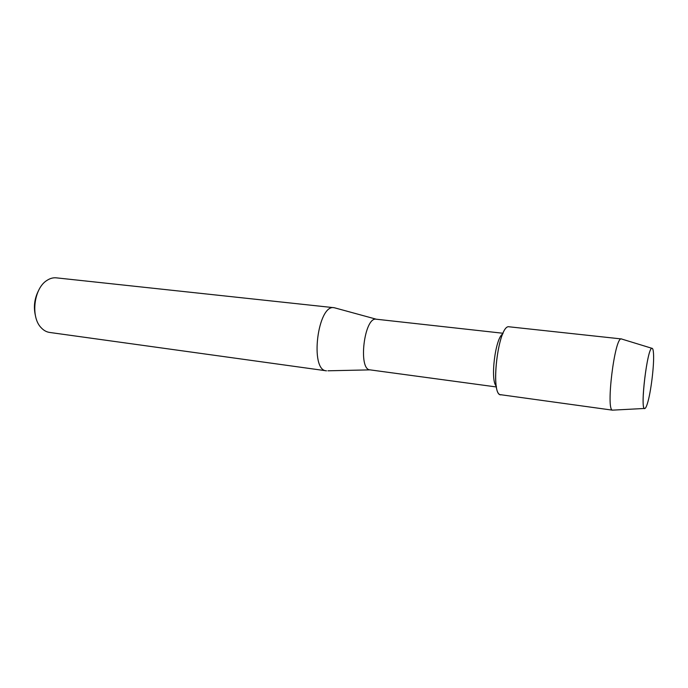 <?xml version="1.0" encoding="UTF-8"?>
<svg xmlns="http://www.w3.org/2000/svg" width="688" height="688" viewBox="0 0 688 688"><rect width="100%" height="100%" fill="white"/><g stroke="black" fill="none" stroke-linecap="round" stroke-linejoin="round"><path stroke-width="1.03" d="M644.914 408.491C645.619 408.19 646.428 406.617 647.331 403.761C650.848 393.037 654.322 364.803 653.505 353.546C653.29 350.132 652.809 348.369 652.052 348.274C647.348 346.305 639.548 412.241 644.914 408.491C645.619 408.19 646.428 406.617 647.331 403.761C650.848 393.037 654.322 364.803 653.505 353.546C653.29 350.132 652.809 348.369 652.052 348.274L651.889 348.291C647.391 347.75 639.986 407.898 644.484 408.466L644.914 408.491M376.37 319.223L376.207 319.206C364.279 316.661 357.846 369.74 370.058 369.869L327.918 370.798M335.632 308.104L334.076 307.699C317.675 304.027 309.523 370.454 326.336 370.806L326.499 370.823M56.364 277.849L56.313 277.84C53.174 277.531 50.086 278.365 47.033 280.36C33.901 288.126 30.341 317.03 41.203 327.755C43.688 330.429 46.492 331.994 49.622 332.442L326.336 370.806M38.468 290.749C34.443 298.661 33.42 306.943 35.415 315.603M502.765 333.938C495.291 337.851 490.028 380.636 496.332 386.243M621.746 338.978L509.18 326.8C498 323.652 489.538 398.447 501.466 394.723M621.427 338.874L621.187 338.883C614.625 337.808 605.784 409.609 612.415 410.151L500.838 394.731C489.615 395.333 498.43 323.566 509.18 326.8M503.074 333.267L376.293 319.215M376.336 319.223L334.265 307.725M334.093 307.708L56.339 277.849M496.469 386.974L370.058 369.869M651.889 348.291L621.187 338.883M644.484 408.466L612.415 410.151"/></g></svg>
